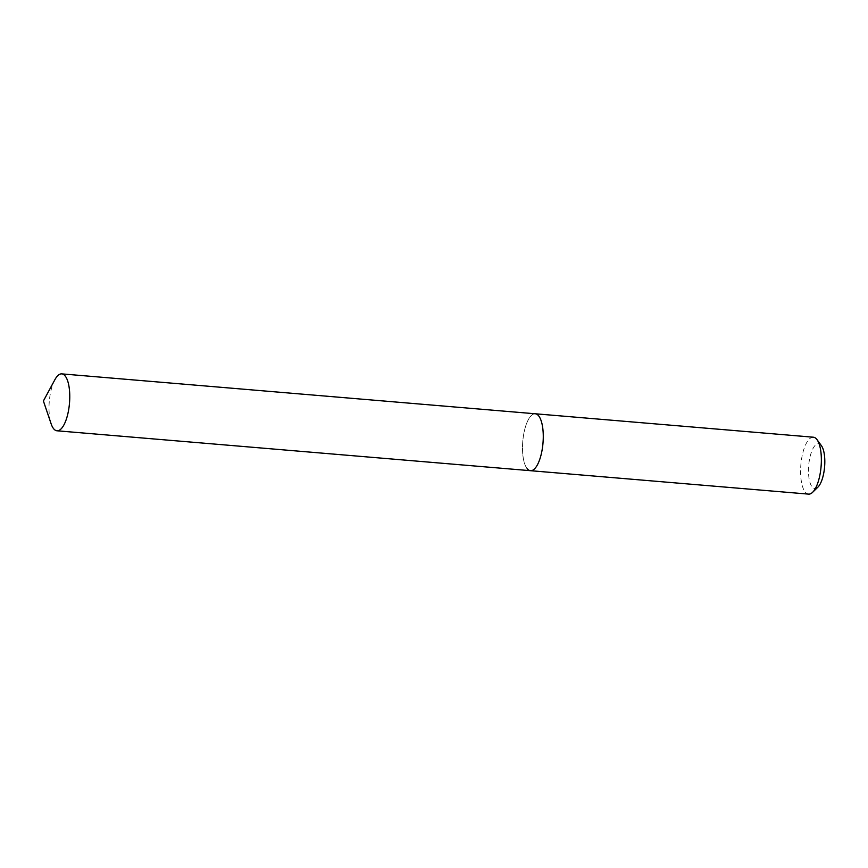 <?xml version="1.0" encoding="UTF-8"?>
<svg xmlns="http://www.w3.org/2000/svg" width="868" height="868" viewBox="0 0 868 868"><rect width="100%" height="100%" fill="white"/><g stroke="black" fill="none" stroke-linecap="round" stroke-linejoin="round"><path stroke-width="0.65" stroke-dasharray="4.34 3.25" d="M821.41 445.685A22.47 7.975 -85.2 0 0 821.182 445.382A22.47 7.975 -85.2 0 0 809.844 457.751A22.47 7.975 -85.2 0 0 812.122 486.905A22.47 7.975 -85.2 0 0 817.927 487.111M813.37 437.212A28.557 10.145 -85.2 0 0 801.446 459.812A28.557 10.145 -85.2 0 0 805.222 492.058A28.557 10.145 -85.2 0 0 808.575 494.12M527.136 468.622A28.557 10.145 -85.2 0 1 523.361 436.376A28.557 10.145 -85.2 0 1 535.285 413.776A28.557 10.145 -85.2 0 0 523.361 436.376A28.557 10.145 -85.2 0 0 527.136 468.622A28.557 10.145 -85.2 0 0 530.489 470.695M54.858 379.75A28.557 10.145 -85.2 0 0 51.136 423.844"/><path stroke-width="1.3" d="M527.136 468.622A28.557 10.145 -85.2 0 0 530.489 470.695L808.575 494.12A28.557 10.145 -85.2 0 0 812.6 492.319L817.927 487.111A22.47 7.975 -85.2 0 0 824.6 466.81A22.47 7.975 -85.2 0 0 821.41 445.685L817.027 439.664A28.557 10.145 -85.2 0 0 816.734 439.273A28.557 10.145 -85.2 0 0 813.37 437.212L61.78 373.88A28.557 10.145 -85.2 0 0 54.858 379.75L43.4 400.983L51.136 423.844A28.557 10.145 -85.2 0 0 53.632 428.727A28.557 10.145 -85.2 0 0 56.984 430.788A28.557 10.145 -85.2 0 0 68.908 408.188A28.557 10.145 -85.2 0 0 65.143 375.942A28.557 10.145 -85.2 0 0 61.78 373.88M812.6 492.319A28.557 10.145 -85.2 0 0 821.085 466.517A28.557 10.145 -85.2 0 0 817.027 439.664M530.489 470.695A28.557 10.145 -85.2 0 0 542.413 448.083A28.557 10.145 -85.2 0 0 538.648 415.837A28.557 10.145 -85.2 0 0 535.285 413.776A28.557 10.145 -85.2 0 1 538.648 415.837A28.557 10.145 -85.2 0 1 542.413 448.083A28.557 10.145 -85.2 0 1 530.489 470.695L56.984 430.788"/></g></svg>
